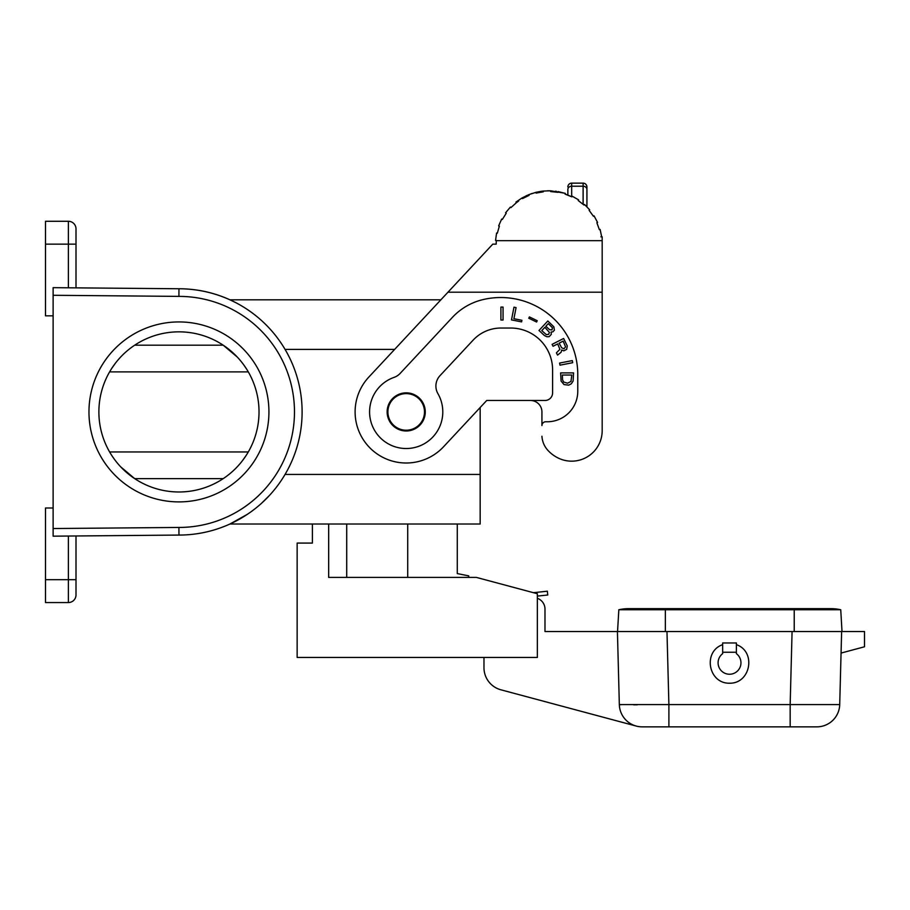 <?xml version="1.0" encoding="UTF-8"?>
<svg xmlns="http://www.w3.org/2000/svg" width="910" height="910" viewBox="0 0 910 910"><rect width="100%" height="100%" fill="white"/><g stroke="black" fill="none" stroke-linecap="round" stroke-linejoin="round"><path stroke-width="1.36" d="M328.669 524.012L328.669 577.395L476.351 577.395L537.355 593.741L537.355 657.464L297.149 657.464L297.149 543.077L312.403 543.077L312.403 524.012L229.957 524.012L480.161 524.012L457.286 524.012L457.286 573.584L468.73 575.871L468.73 577.395M346.71 524.012L346.71 577.395M586.177 206.035L586.927 206.786L586.927 189.507A3.811 3.299 180 0 0 583.117 186.209L583.117 204.261L584.004 205.046L578.214 200.53L578.646 199.893L572.197 196.173L571.867 196.856L565.053 194.103L565.292 193.386L558.069 191.578L557.932 192.329L550.63 191.566L550.664 190.804L543.213 191.066L543.293 191.817L536.07 193.091L535.888 192.351L528.801 194.66L529.085 195.366L522.488 198.585L522.101 197.925L515.936 202.088L516.402 202.691L510.942 207.594L510.396 207.07L505.607 212.769L506.233 213.224L502.343 219.446L501.66 219.094L498.635 225.896L499.351 226.158L497.326 233.21L496.587 233.051L495.552 240.422L496.303 240.479L496.177 244.153L492.776 244.153L440.872 299.822L229.957 299.822L234.734 302.12M621.052 704.715L619.335 704.579A22.875 22.875 0 0 0 642.21 726.851A22.875 22.875 0 0 1 636.283 726.078L500.932 689.814A22.875 22.875 0 0 1 483.972 667.712L483.972 657.464M567.863 189.507L567.863 195.104L567.863 189.507A3.811 3.299 180 0 1 571.673 186.209L583.117 186.209L583.117 183.149L571.673 183.149A3.811 3.811 0 0 0 567.863 186.96A3.811 3.811 0 0 1 571.673 183.149L571.673 196.765L569.762 195.889M76.008 535.967L76.008 594.935A7.621 7.621 0 0 1 68.375 602.557L45.5 602.557L45.5 507.996L53.121 507.996M53.121 536.172L178.951 535.069A123.157 123.157 0 0 0 302.109 411.911A123.157 123.157 0 0 0 178.951 288.754L53.121 287.662L53.121 536.172M599.371 229.65L596.869 222.745L599.371 229.65L600.111 229.434L601.658 236.725L600.896 236.827L602.181 236.827L602.181 430.658L602.181 292.19L447.982 292.19L368.834 377.07A51.096 51.096 0 0 0 371.348 449.278A51.096 51.096 0 0 0 443.557 446.764L486.725 400.48L480.161 407.509L480.161 524.012M223.212 478.637L134.691 478.637L120.609 466.762M120.2 466.318L119.597 465.658M119.199 465.226L118.618 464.566M118.243 464.123L117.686 463.474M117.333 463.042L116.799 462.394M116.457 461.973L114.421 459.311M114.137 458.924L111.6 455.227M76.008 242.242L76.008 228.899A7.621 7.621 0 0 0 68.375 221.278L45.5 221.278L45.5 315.827L53.121 315.827M235.826 302.677L229.957 299.822C213.736 292.508 196.742 288.823 178.951 288.754A123.157 123.157 0 0 1 302.109 411.911A123.157 123.157 0 0 1 178.951 535.069L178.917 527.447A115.525 115.525 0 0 0 294.476 411.911A115.525 115.525 0 0 0 178.917 296.387L53.121 295.284M252.036 312.79L252.639 313.245M249.386 512.933L244.983 515.868M76.008 287.856L76.008 228.899A7.621 7.621 0 0 0 68.375 221.278A7.621 7.621 0 0 1 76.008 228.899M283.806 476.51L281.873 479.547M280.53 481.538L278.471 484.461M273.387 490.956L272.636 491.844M269.292 495.609L261.636 503.185M247.372 514.309L229.957 524.012M425.254 411.911A19.065 19.065 0 0 1 406.19 430.976M424.492 411.911A18.302 18.302 0 0 1 406.19 430.214A18.302 18.302 0 0 1 387.899 411.911A18.302 18.302 0 0 1 406.19 393.609A18.302 18.302 0 0 1 424.492 411.911M593.422 216.261L589.1 210.324L593.422 216.261L594.059 215.863L597.563 222.438L596.869 222.745M178.951 501.899A89.988 89.988 0 0 0 268.928 411.911A89.988 89.988 0 0 0 178.951 321.935A89.988 89.988 0 0 0 88.964 411.911A89.988 89.988 0 0 0 178.951 501.899M178.951 331.843A80.069 80.069 0 0 0 98.883 411.911A80.069 80.069 0 0 0 178.951 491.98A80.069 80.069 0 0 0 259.02 411.911A80.069 80.069 0 0 0 178.951 331.843M248.293 451.951L109.609 451.951M248.293 371.883L109.609 371.883M111.839 368.232L115.627 362.908M115.957 362.487L116.457 361.861M116.799 361.429L117.322 360.792M117.686 360.36L120.177 357.528M120.586 357.095L121.212 356.436M121.633 356.003L122.281 355.344M122.713 354.911L123.385 354.263M123.828 353.831L124.511 353.194M124.977 352.773L125.671 352.147M134.691 345.186L223.212 345.186L237.294 357.073M237.703 357.516L238.306 358.165M238.693 358.608L239.273 359.268M239.66 359.7L240.206 360.36M240.57 360.792L241.105 361.429M241.446 361.861L243.482 364.512M243.766 364.899L246.292 368.607M246.053 455.591L242.276 460.926M241.946 461.336L241.446 461.973M241.105 462.394L240.57 463.042M240.217 463.474L237.715 466.295M237.305 466.739L236.691 467.387M236.259 467.831L235.622 468.479M235.178 468.912L234.518 469.56M234.063 469.992L233.381 470.629M232.926 471.061L232.232 471.687M537.355 596.095L547.752 595.004L547.354 591.216L533.408 592.683M617.549 631.54L618.834 609.745L840.738 609.745A45.75 45.75 0 0 0 830.819 608.654A45.75 45.75 0 0 1 840.738 609.745A45.75 45.75 0 0 0 830.819 608.654A45.75 45.75 0 0 1 840.738 609.745L842.012 631.54L617.424 631.54L619.335 704.579L668.895 704.579L668.895 726.851L816.839 726.851A22.875 22.875 0 0 0 839.714 704.579L790.164 704.579L790.164 726.851M618.834 609.745A45.75 45.75 0 0 1 628.742 608.654A45.75 45.75 0 0 0 618.834 609.745A45.75 45.75 0 0 1 628.742 608.654A45.75 45.75 0 0 0 618.834 609.745M526.822 195.502L526.128 195.821M547.297 190.793L549.742 190.781M555.601 191.202L556.363 191.305M637.25 704.818L633.656 704.829M642.21 726.851L668.895 726.851M585.824 205.694L586.927 206.786L586.927 186.96A3.811 3.811 0 0 0 583.117 183.149A3.811 3.811 0 0 1 586.927 186.96M589.1 210.324L589.691 209.835L584.516 204.477L584.004 205.046L583.117 204.261M550.664 190.804L564.803 193.227M841.056 653.073L864.5 646.783L864.5 631.54L842.012 631.54M542.781 191.874L542.781 191.111L541.37 191.293M516.391 202.702L518.677 201.008M522.101 197.925L528.801 194.66M536.286 192.26L541.461 191.271L541.461 192.044M841.625 631.54L839.714 704.579M736.383 652.231L736.383 642.961L722.665 642.961L722.665 653.653A11.443 11.443 0 0 0 721.061 670.499A11.443 11.443 0 0 0 737.987 670.499A11.443 11.443 0 0 0 736.383 653.653L736.383 652.231L722.665 652.231M722.665 644.644C702.588 651.56 708.298 683.66 729.524 683.217C750.75 683.66 756.46 651.56 736.383 644.644M537.355 598.314A11.443 11.443 0 0 1 544.988 609.097L544.988 631.54L617.424 631.54M568.227 195.252L567.863 195.104A52.621 52.621 0 0 0 565.053 194.103M569.478 195.764L567.863 195.104M530.814 193.887L532.134 193.432M536.957 192.101L536.365 192.237M528.653 194.717C526.708 195.536 526.708 195.536 528.653 194.717C526.708 195.536 526.708 195.536 528.653 194.717C526.708 195.536 526.708 195.536 528.653 194.717M486.725 400.48L530.496 400.48A11.443 11.443 0 0 1 541.928 411.911L541.928 425.573A3.811 3.811 0 0 1 545.75 421.762L547.274 421.762A30.508 30.508 0 0 0 577.77 391.254L577.77 374.545A77.02 77.02 0 0 0 482.835 299.64A61.004 61.004 0 0 0 452.406 317.374L400.173 373.384A15.254 15.254 0 0 1 394.075 377.377A36.605 36.605 0 0 0 372.463 426.142A36.605 36.605 0 0 0 422.456 444.706A36.605 36.605 0 0 0 437.926 393.666A15.254 15.254 0 0 1 439.996 375.671L473.109 340.158A38.129 38.129 0 0 1 500.989 328.032L510.669 328.032A41.94 41.94 0 0 1 552.609 369.972L552.609 392.847A7.621 7.621 0 0 1 544.988 400.48L486.725 400.48M553.837 326.804L554.395 330.205L552.848 331.854L551.107 332.013L551.289 334.391L549.185 336.643L546.944 336.768L544.396 335.506L538.993 330.466L547.831 320.98L553.837 326.804M557.25 351.988L559.9 349.338L557.682 343.912L553.064 346.266L552.086 344.367L563.643 338.474L567.294 346.005L566.657 349.383L563.768 350.851L561.675 349.963L561.163 352.181L557.568 355.105L556.419 352.852L557.25 351.988M521.919 320.286L521.612 321.878L511.5 319.911L513.968 307.182L516.072 307.591L513.911 318.727L521.919 320.286M528.767 318.216L529.404 316.908L537.218 320.707L536.582 322.026L528.767 318.216M559.582 363.067L572.299 360.599L572.708 362.692L559.98 365.172L559.582 363.067M573.095 381.062L571.309 383.792L568.716 385.146L564.018 384.566L561.095 381.062L560.617 372.895L573.573 372.895L573.095 381.062M500.909 307.068L503.048 307.068L503.048 320.036L500.909 320.036L500.909 307.068M389.685 421.444A19.065 19.065 0 0 1 396.669 395.406A19.065 19.065 0 0 1 422.706 402.379A19.065 19.065 0 0 1 415.722 428.428A19.065 19.065 0 0 1 389.685 421.444M546.296 334.607L548.65 334.368L549.401 332.412L544.874 327.304L541.78 330.614L546.296 334.607M548.298 323.63L545.863 326.235L549.56 329.682L551.983 329.943L552.45 327.725L548.298 323.63M563.984 348.78L565.565 346.881L563.165 341.125L559.127 343.184L561.652 347.779L563.984 348.78M562.391 375.034L562.562 379.902L563.688 382.041L567.578 383.201L570.979 381.449L571.798 375.034L562.391 375.034M541.928 436.254A22.875 22.875 0 0 0 547.911 450.37A34.318 34.318 0 0 0 559.468 458.617A30.508 30.508 0 0 0 602.181 430.658M407.725 524.012L407.725 577.395M68.375 536.035L68.375 579.681L76.008 579.681M45.5 579.681L68.375 579.681L68.375 602.557M68.375 287.799L68.375 244.153L45.5 244.153M76.008 244.153L68.375 244.153L68.375 221.278M480.161 474.44L285.046 474.44M394.644 349.383L285.046 349.383M53.121 528.539L178.917 527.447M178.917 296.387L178.951 288.754M794.225 631.54L794.225 608.654L830.819 608.654L628.742 608.654M665.346 631.54L665.346 608.654M666.973 631.54L668.895 704.579L790.164 704.579L792.075 631.54M496.291 240.684L602.181 240.684"/></g></svg>
